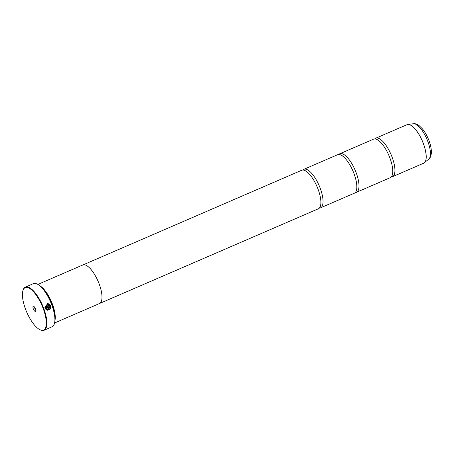 <?xml version="1.0" encoding="UTF-8"?>
<svg xmlns="http://www.w3.org/2000/svg" width="454" height="454" viewBox="0 0 454 454"><rect width="100%" height="100%" fill="white"/><g stroke="black" fill="none" stroke-linecap="round" stroke-linejoin="round"><path stroke-width="0.68" d="M374.777 138.907A20.992 7.559 66.6 0 1 375.753 138.203A20.992 7.559 66.6 0 1 392.188 157.368A20.992 7.559 66.6 0 1 392.426 176.731A20.992 7.559 66.6 0 1 391.246 176.964M338.832 154.462A20.992 7.559 66.6 0 1 339.808 153.764A20.992 7.559 66.6 0 1 356.248 172.929A20.992 7.559 66.6 0 1 356.481 192.292A20.992 7.559 66.6 0 1 355.306 192.524M302.886 170.017A20.992 7.559 66.6 0 1 303.862 169.319A20.992 7.559 66.6 0 1 320.303 188.484A20.992 7.559 66.6 0 1 320.541 207.847A20.992 7.559 66.6 0 1 319.361 208.08M47.727 303.334L44.821 307.75L48.953 305.956A23.512 8.461 -113.4 0 0 48.709 305.315L45.326 306.779L47.801 304.027L50.258 305.769L47.869 309.56L47.148 309.452L46.875 310.093L47.846 310.252L50.479 308.72L50.854 305.514L47.761 303.334L50.82 305.514L47.914 310.252M47.148 309.463L47.869 309.56M48.941 307.823L48.754 308.272A23.512 8.461 66.6 0 1 48.97 308.913L49.537 307.568L48.306 306.989L45.06 308.391L46.308 309.821L46.58 309.18L46.041 308.709L48.533 307.63L48.941 307.823L48.504 307.63L46.041 308.709M48.646 306.91L48.306 306.989M48.272 306.989L49.503 307.568L48.936 308.913M43.266 308.726A23.092 8.314 -113.4 0 0 31.814 290.095A23.092 8.314 -113.4 0 0 22.95 290.56A23.092 8.314 -113.4 0 0 25.447 308.947A23.092 8.314 -113.4 0 0 39.873 329.661A23.092 8.314 -113.4 0 0 43.266 308.726M22.95 290.56L23.103 290.078A23.512 8.461 66.6 0 1 25.379 287.104A23.512 8.461 66.6 0 1 43.788 308.572A23.512 8.461 66.6 0 1 44.055 330.257A23.512 8.461 66.6 0 1 40.332 329.882L39.873 329.661M33.284 308.851A2.769 0.999 -113.4 0 0 34.663 311.086A2.769 0.999 -113.4 0 0 35.724 311.03A2.769 0.999 -113.4 0 0 35.423 308.822A2.769 0.999 -113.4 0 0 33.692 306.337A2.769 0.999 -113.4 0 0 33.284 308.851M34.657 307.313A1.51 0.545 -113.4 0 0 34.85 308.38A1.51 0.545 -113.4 0 0 35.673 309.662M37.29 284.062A23.256 8.376 66.6 0 1 37.427 284.13A23.256 8.376 66.6 0 1 51.955 304.992A23.256 8.376 66.6 0 1 54.469 323.509A23.256 8.376 66.6 0 1 54.423 323.657M44.055 330.257L52.102 326.772A23.512 8.461 -113.4 0 0 54.378 323.804A23.512 8.461 -113.4 0 0 51.835 305.088A23.512 8.461 -113.4 0 0 37.149 283.994A23.512 8.461 -113.4 0 0 33.426 283.619L25.379 287.104M54.435 313.799A20.583 7.412 -113.4 0 0 52 304.538A20.583 7.412 -113.4 0 0 44.481 290.804M54.974 320.439A21.003 7.559 -113.4 0 0 52.522 304.384A21.003 7.559 -113.4 0 0 40.009 285.867M339.808 153.764L373.597 139.14A20.992 7.559 66.6 0 1 377.728 139.923A20.992 7.559 66.6 0 1 390.031 158.304A20.992 7.559 66.6 0 1 392.528 174.12A20.992 7.559 66.6 0 1 390.27 177.667L356.481 192.292M54.628 322.953L99.488 303.533A21.003 7.559 -113.4 0 0 99.25 284.159A21.003 7.559 -113.4 0 0 82.804 264.983L37.937 284.397M303.862 169.319L337.651 154.695A20.992 7.559 66.6 0 1 341.783 155.478A20.992 7.559 66.6 0 1 354.092 173.859A20.992 7.559 66.6 0 1 356.583 189.676A20.992 7.559 66.6 0 1 354.324 193.222L320.541 207.847M83.048 264.892L301.706 170.25A20.992 7.559 66.6 0 1 305.837 171.033A20.992 7.559 66.6 0 1 318.146 189.414A20.992 7.559 66.6 0 1 320.637 205.236A20.992 7.559 66.6 0 1 318.385 208.778L99.727 303.42M46.007 308.709L46.58 309.18M46.546 309.18L46.28 309.821M48.913 307.823L48.504 307.63M48.68 305.326A23.512 8.461 66.6 0 1 48.924 305.962L48.953 305.956M48.924 305.962L44.821 307.733M47.801 304.027L45.326 306.779M392.426 176.731L423.673 163.213A20.992 7.559 -113.4 0 0 423.434 143.85A20.992 7.559 -113.4 0 0 406.994 124.685L407.817 124.458A20.98 7.553 66.6 0 1 423.486 143.822A20.98 7.553 66.6 0 1 424.394 162.765A20.98 7.553 66.6 0 1 424.036 163.014M407.386 124.549A20.98 7.553 66.6 0 1 407.817 124.458L413.412 123.743C414.723 123.357 416.636 123.987 419.15 125.633L422.407 128.834C425.086 132.154 427.305 136.149 429.064 140.825C430.857 145.683 431.606 149.968 431.3 153.673C430.772 156.664 429.921 158.497 428.746 159.172A19.409 6.986 -113.4 0 0 427.906 141.654A19.409 6.986 -113.4 0 0 413.412 123.743M406.994 124.685L375.753 138.203M428.746 159.172L423.673 163.213M54.469 323.509L54.378 323.804"/></g></svg>
